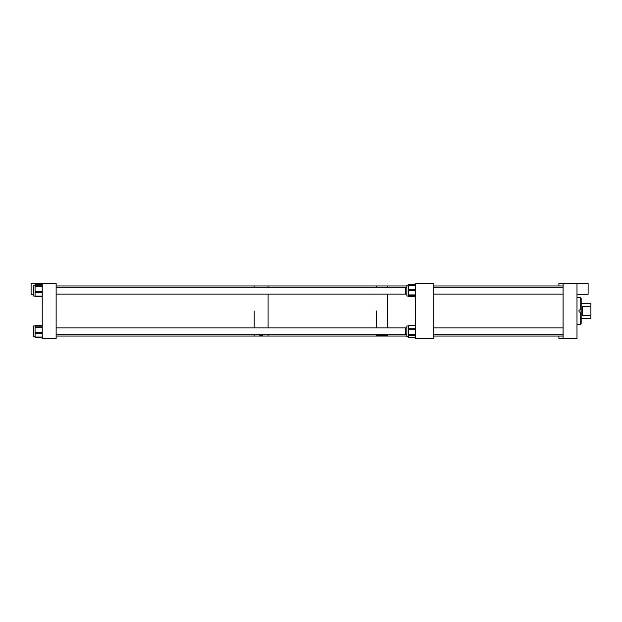<?xml version="1.0" encoding="UTF-8"?>
<svg xmlns="http://www.w3.org/2000/svg" width="622" height="622" viewBox="0 0 622 622"><rect width="100%" height="100%" fill="white"/><g stroke="black" fill="none" stroke-linecap="round" stroke-linejoin="round"><path stroke-width="0.93" d="M576.991 294.307L588.117 294.307L588.117 283.181L576.991 283.181L576.991 338.819L563.081 338.819L563.081 283.181L576.991 283.181M42.226 283.181L56.136 283.181L56.136 338.819L42.226 338.819L42.226 283.181L31.1 283.181L31.1 294.307L33.425 294.307M415.628 338.819L415.628 283.181L433.713 283.181L433.713 338.819L415.628 338.819M415.628 289.23L408.506 289.23L408.506 284.884L415.628 284.884L408.506 284.674L415.628 284.72M415.628 296.329L408.506 296.5M406.866 336.813L408.506 336.813L406.866 336.813L406.866 325.975L408.506 325.975M408.506 325.446L415.628 325.617M415.628 337.342L408.506 337.342L408.506 335.553L415.628 335.553M415.628 328.735L408.506 328.735L408.506 325.617M408.506 328.735L408.506 329.769L415.628 329.769M415.628 334.683L408.506 334.683L408.506 329.769M408.506 334.683L408.506 335.553M408.506 296.025L406.866 296.025L406.866 285.187L408.506 285.187M408.506 289.23L408.506 290.326L415.628 290.326M415.628 294.937L408.506 294.937L408.506 290.326M408.506 294.937L408.506 295.629L415.628 295.629M415.628 296.321L408.506 296.321L408.506 295.629M33.425 296.025L35.073 296.025L33.425 296.025L33.425 285.187L35.073 285.187M42.195 296.103L35.073 296.103L42.195 296.461L42.195 284.752L35.073 284.752L42.195 284.775M42.195 291.345L35.073 291.345L35.073 286.602L42.195 286.602M35.073 291.345L35.073 292.433L42.195 292.433M35.073 296.103L35.073 292.433M42.195 285.856L35.073 285.856L35.073 284.775M35.073 285.856L35.073 286.602M42.195 337.023L35.073 337.023L35.073 337.466L42.195 337.349L42.195 325.322L35.073 325.322L42.195 325.454L35.073 325.493L35.073 327.685L42.195 327.685M33.425 336.813L35.073 336.813L33.425 336.813L33.425 325.975L35.073 325.975M42.195 337.287L35.073 337.287M42.195 332.513L35.073 332.513L35.073 327.685M35.073 332.513L35.073 333.586L42.195 333.586M35.073 337.023L35.073 333.586M581.166 312.05L579.051 312.05L579.051 309.95L581.166 309.95L581.166 323.767L580.723 324.21L576.991 324.21M580.723 312.05L580.723 324.21M576.991 297.79L580.723 297.79L580.723 309.95M581.166 309.95L581.166 298.233L580.723 297.79M387.638 327.918L387.638 294.082L387.638 327.918M376.512 311L376.512 327.918L376.512 311M387.638 287.139L387.638 285.964L387.638 287.139M406.866 285.964L376.512 285.964L376.512 287.139L376.512 285.964L268.098 285.964L268.098 287.139L268.098 285.964L254.196 285.964L254.196 287.139L254.196 285.964L56.136 285.964M387.638 334.861L387.638 336.035L387.638 335.561L376.512 335.561L376.512 336.035L268.098 336.035L268.098 334.861L268.098 336.035L56.136 336.035M376.512 335.375L387.638 335.375M383.37 334.861L380.773 334.861M254.196 311L254.196 327.918L254.196 311M254.196 334.861L254.196 336.035L254.196 334.861M268.098 327.918L268.098 294.082L268.098 327.918M263.938 334.527C262.087 335.631 260.237 335.631 258.379 334.527M563.081 338.819L558.914 338.819L558.914 336.035M558.914 285.964L558.914 283.181L563.081 283.181M581.166 303.349L590.9 303.349L590.9 306.592L582.581 306.592L582.581 315.408L590.9 315.408L590.9 318.651L581.166 318.651M582.581 315.408L582.581 306.592M590.9 315.408L590.9 306.592M406.866 327.918L405.474 327.918L405.474 334.861L56.136 334.861M406.866 287.139L405.474 287.139L405.474 294.082L56.136 294.082M376.512 334.861L376.512 336.035L406.866 336.035M33.425 327.918L33.425 334.861M33.425 287.139L33.425 294.082M408.506 285.311L415.628 285.311M42.195 326.884L35.073 326.884M415.628 284.674L408.506 284.674M415.628 296.538L408.506 296.538M415.628 325.337L408.506 325.337M415.628 337.451L408.506 337.451L415.628 337.419M415.628 325.368L408.506 325.368M42.195 296.461L35.073 296.461M42.195 337.466L35.073 337.466M563.081 336.035L433.713 336.035M563.081 285.964L433.713 285.964M563.081 334.861L433.713 334.861M406.866 334.861L405.474 334.861L406.866 334.861M563.081 327.918L433.713 327.918M563.081 294.082L433.713 294.082M406.866 294.082L405.474 294.082M563.081 287.139L433.713 287.139M405.474 327.918L56.136 327.918M405.474 287.139L56.136 287.139"/></g></svg>
